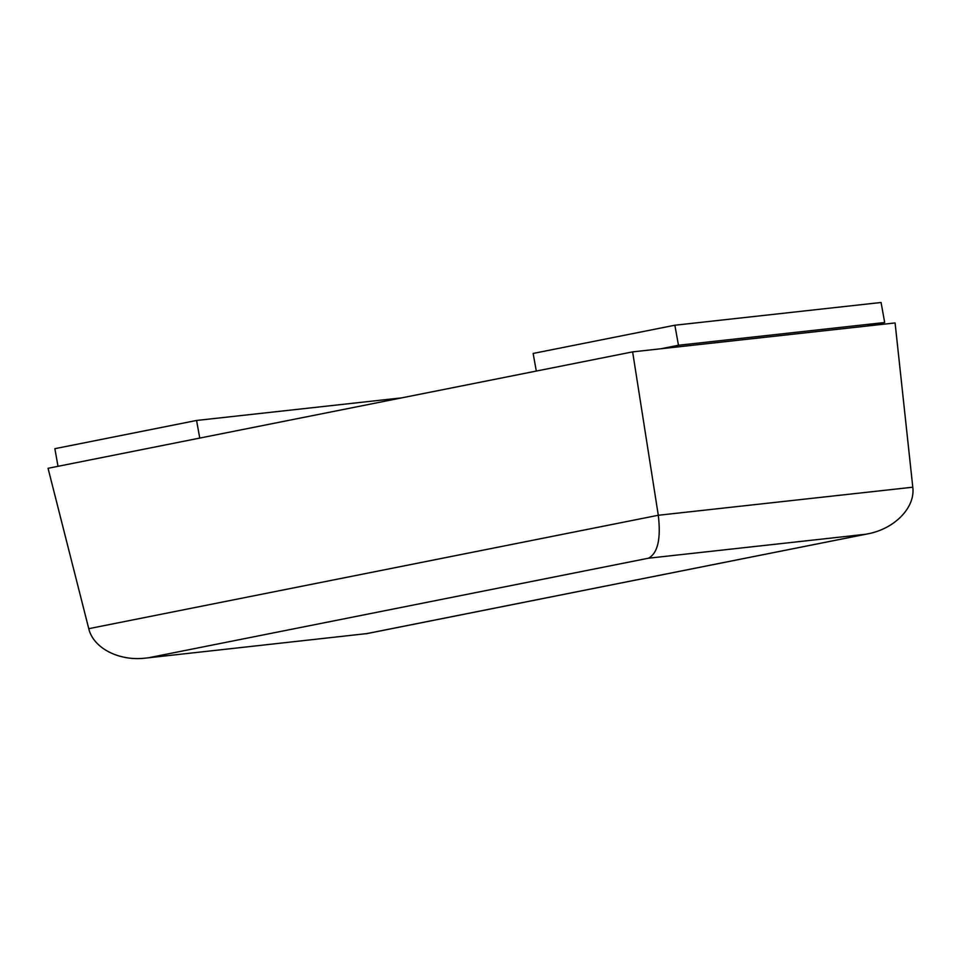 <?xml version="1.0" encoding="UTF-8"?>
<svg xmlns="http://www.w3.org/2000/svg" width="961" height="961" viewBox="0 0 961 961"><rect width="100%" height="100%" fill="white"/><g stroke="black" fill="none" stroke-linecap="round" stroke-linejoin="round"><path stroke-width="1.44" d="M149.7 657.528L648.459 558.209L865.525 534.28L366.754 633.599L145.507 658.117C118.912 661.372 93.217 648.05 88.76 628.674L48.05 468.295L632.626 351.882L658.297 515.264L88.76 628.674M366.754 633.599L145.507 658.117M648.459 558.209C657.792 553.164 661.06 538.857 658.297 515.264L912.794 487.203L895.087 322.944L632.626 351.882M865.525 534.28L867.687 533.872C894.751 528.862 915.473 507.42 912.794 487.203M866.966 326.043L884.685 322.512L881.081 302.487L674.862 325.226L678.466 345.251L660.748 348.783M884.685 322.512L678.466 345.251M674.862 325.226L533.139 353.444L536.31 371.054M58.02 466.301L54.849 448.691L196.573 420.462L401.83 397.842M199.744 438.084L196.573 420.462M366.081 633.767L867.687 533.872"/></g></svg>

